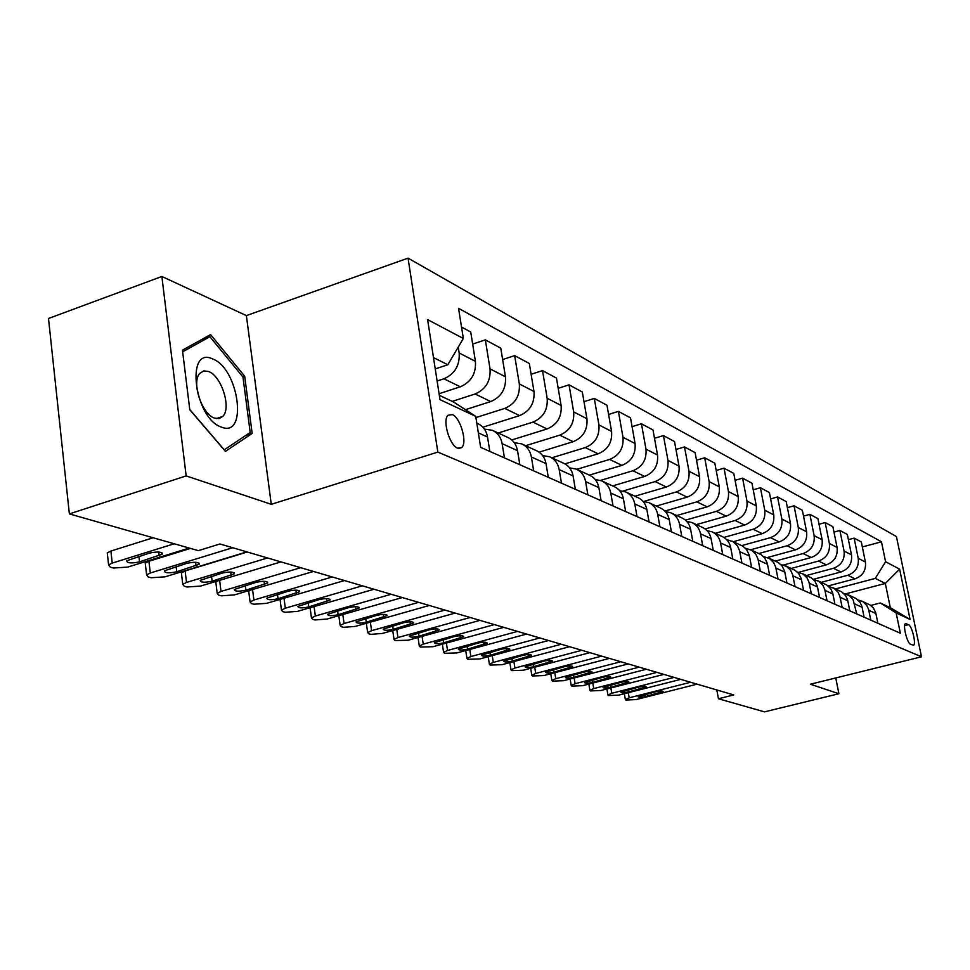 <?xml version="1.0" encoding="UTF-8"?>
<svg xmlns="http://www.w3.org/2000/svg" width="970" height="970" viewBox="0 0 970 970"><rect width="100%" height="100%" fill="white"/><g stroke="black" fill="none" stroke-linecap="round" stroke-linejoin="round"><path stroke-width="1.45" d="M457.597 448.152L461.72 447.558C467.613 442.744 460.483 417.658 452.359 414.602L447.995 415.257C442.223 420.277 449.559 445.436 457.597 448.152M161.869 276.474L186.167 475.906L271.273 504.315L246.38 315.602L161.869 276.474L48.5 318.487L69.367 513.906L198.353 550.645L219.947 543.976L733.769 694.932L718.43 698.752L764.493 711.859L838.892 693.732L835.764 677.957M246.38 315.602L408.055 258.141L896.425 536.568L921.5 656.787L437.834 452.105L408.055 258.141M908.502 624.668L905.556 623.589C902.464 624.256 907.035 643.219 910.539 644.238L913.437 645.256C916.504 644.613 912.006 625.808 908.502 624.668L904.622 625.662M885.586 561.727L899.614 569.147L910.078 619.442L896.159 612.943L880.299 602.976L890.314 607.693L885.319 583.443L875.267 578.411L885.586 561.727L881.463 541.793L458.543 308.314L463.345 338.494L447.825 364.756L433.493 357.591M439.325 395.311L453.657 402.053L475.724 416.348L480.647 447.364L900.354 633.228L896.159 612.943M475.724 416.348L440.004 399.652L427.6 319.603L463.345 338.494M186.167 475.906L69.367 513.906M271.273 504.315L437.834 452.105M921.5 656.787L810.386 684.214L838.892 693.732M716.818 689.949L718.43 698.752M845.828 593.798L885.319 583.443L899.614 569.147M880.299 602.976L870.745 605.45M835.485 588.911L875.267 578.411M828.125 585.941L855.043 578.811C862.803 575.901 866.259 570.312 865.41 562.03L861.311 541.963L854.121 538.107L848.41 539.659M821.25 582.327L847.78 575.271C855.601 572.336 859.08 566.698 858.232 558.332L854.121 538.107M813.272 579.345L840.954 571.961C848.835 568.99 852.339 563.291 851.49 554.864L847.356 534.47L839.911 530.469L833.982 532.093M806.494 575.513L833.436 568.299C841.366 565.292 844.918 559.544 844.058 551.045L839.911 530.469M798.722 572.288L826.355 564.855C834.358 561.824 837.934 556.016 837.074 547.456L832.903 526.698L825.179 522.539L819.032 524.249M791.205 568.444L818.559 561.06C826.622 557.992 830.223 552.136 829.362 543.479L825.179 522.539M783.505 565.001L811.223 557.483C819.347 554.391 822.972 548.474 822.123 539.756L817.916 518.635L809.889 514.33L803.512 516.113M775.345 561.109L803.124 553.555C811.32 550.414 814.982 544.449 814.121 535.634L809.889 514.33M767.512 557.495L795.509 549.844C803.766 546.68 807.464 540.654 806.603 531.766L802.36 510.281L794.03 505.806L787.385 507.674M758.879 553.506L787.094 545.758C795.424 542.545 799.159 536.458 798.298 527.498L794.03 505.806M750.756 549.747L779.189 541.903C787.579 538.665 791.338 532.518 790.477 523.473L786.197 501.587L777.552 496.943L770.641 498.907M741.771 545.601L770.459 537.659C778.91 534.373 782.717 528.165 781.856 519.035L777.552 496.943M733.332 541.696L762.226 533.658C770.762 530.335 774.593 524.067 773.733 514.852L769.404 492.566L760.419 487.728L753.217 489.801M723.875 537.416L753.144 529.232C761.753 525.873 765.621 519.544 764.76 510.232L760.419 487.728M715.217 533.318L744.596 525.073C753.266 521.678 757.17 515.276 756.309 505.891L751.944 483.181L742.583 478.149L735.09 480.32M705.117 528.941L735.139 520.478C743.893 517.034 747.834 510.572 746.973 501.078L742.583 478.149M696.375 524.612L726.239 516.149C735.054 512.657 739.031 506.134 738.17 496.555L733.769 473.408L724.02 468.17L716.199 470.462M685.463 520.162L716.381 511.348C725.281 507.819 729.307 501.223 728.446 491.547L724.02 468.17M676.745 515.531L707.106 506.837C716.078 503.272 720.14 496.591 719.279 486.831L714.841 463.236L704.681 457.767L696.509 460.192M664.85 511.057L696.848 501.842C705.893 498.228 709.991 491.487 709.131 481.617L704.681 457.767M656.278 506.073L687.172 497.137C696.302 493.475 700.437 486.661 699.576 476.694L695.102 452.626L684.505 446.928L675.957 449.486M643.837 501.417L676.454 491.923C685.669 488.213 689.852 481.314 688.991 471.25L684.505 446.928M634.926 496.203L666.354 487.013C675.654 483.254 679.873 476.282 679.012 466.109L674.514 441.556L663.444 435.603L654.507 438.307M622.934 491.062L655.174 481.569C664.559 477.761 668.815 470.705 667.966 460.423L663.444 435.603M612.628 485.909L644.626 476.44C654.083 472.572 658.387 465.442 657.539 455.063L653.004 429.989L641.425 423.769L632.064 426.642M600.551 480.392L632.925 470.753C642.479 466.825 646.832 459.622 645.984 449.122L641.425 423.769M589.323 475.13L621.891 465.382C631.531 461.405 635.92 454.118 635.071 443.508L630.512 417.9L618.411 411.389L608.59 414.433M576.786 469.334L609.657 459.428C619.393 455.403 623.831 448.019 622.995 437.288L618.411 411.389M564.892 463.878L598.102 453.814C607.923 449.716 612.409 442.259 611.573 431.407L606.977 405.242L594.295 398.428L583.988 401.677M551.809 457.791L585.298 447.582C595.204 443.423 599.751 435.87 598.914 424.896L594.295 398.428M539.065 452.166L573.185 441.689C583.188 437.47 587.771 429.831 586.947 418.737L582.315 391.989L569.026 384.847L558.199 388.303M525.631 445.691L559.751 435.154C569.851 430.874 574.495 423.126 573.67 411.898L569.026 384.847M511.76 439.956L547.044 428.97C557.241 424.63 561.933 416.785 561.109 405.448L556.465 378.094L542.509 370.588L531.111 374.274M498.18 433.008L532.942 422.108C543.249 417.694 547.989 409.752 547.165 398.27L542.509 370.588M482.866 427.212L519.593 415.609C529.996 411.147 534.785 403.096 533.985 391.48L529.317 363.495L514.646 355.614L502.63 359.555M475.918 417.573L504.776 408.406C515.276 403.859 520.126 395.699 519.326 383.938L514.646 355.614M465.43 409.679L490.735 401.568C501.344 396.96 506.255 388.703 505.455 376.809L500.775 348.157L485.339 339.864L472.657 344.083M452.226 401.386L475.13 393.978C485.849 389.285 490.82 380.919 490.032 368.867L485.339 339.864M439.083 393.711L460.35 386.787C471.178 382.022 476.197 373.535 475.421 361.349L470.729 332.007L461.526 327.06M437.118 381.016L443.908 378.797C454.845 373.935 459.938 365.338 459.162 352.983L458.24 347.127M435.239 368.915L447.825 364.756M877.911 623.298L875.704 612.652L873.291 607.863L869.993 604.953L861.772 601.06M881.463 541.793L862.33 546.959M870.793 620.145L868.587 609.415L866.683 605.304L862.827 601.642L857.916 599.884M864.112 617.187L861.894 606.359L859.978 602.224L856.098 598.526L847.61 594.513M856.74 613.925L853.079 599.593L849.429 595.592L843.609 593.313M849.817 610.845L847.574 599.836L845.634 595.628L841.693 591.87L832.915 587.723M842.166 607.462L839.911 596.356L837.971 592.1L833.994 588.317L828.768 586.486M834.976 604.286L832.709 593.07L830.756 588.79L826.755 584.971L817.674 580.678M827.046 600.769L824.767 589.457L822.79 585.128L818.765 581.285L813.357 579.417M819.577 597.459L817.298 586.05L814.751 580.921L811.26 577.805L801.838 573.355M811.332 593.81L809.041 582.291L807.04 577.89L802.954 573.973L797.364 572.07M803.584 590.378L801.269 578.75L798.686 573.537L795.145 570.36L785.397 565.752M795.012 586.583L792.696 574.846L790.671 570.36L786.524 566.383L780.729 564.443M786.949 583.006L784.621 571.16L782.002 565.849L778.413 562.624L768.288 557.847M778.037 579.066L775.697 567.098L773.636 562.539L769.44 558.49L763.438 556.513M769.646 575.343L767.294 563.267L764.639 557.859L760.989 554.585L750.489 549.626M760.359 571.233L757.994 559.047L755.921 554.391L751.653 550.269L745.433 548.256M751.617 567.365L749.252 555.058L746.56 549.541L742.85 546.207L731.95 541.054M741.953 563.085L739.564 550.645L737.467 545.904L733.126 541.709L726.663 539.659M732.835 559.047L730.677 547.541C729.561 542.327 726.724 538.665 722.165 536.531L712.611 532.118M722.759 554.585L720.589 542.945C719.461 537.683 716.6 533.985 712.016 531.839L707.106 530.699M713.253 550.366L711.071 538.629C709.943 533.306 707.069 529.571 702.438 527.413L692.447 522.794M702.729 545.71L700.534 533.839C699.406 528.468 696.496 524.697 691.84 522.515L686.687 521.351M692.798 541.308L690.604 529.317C689.464 523.897 686.542 520.09 681.837 517.895L671.385 513.057M681.801 536.446L679.594 524.321C678.454 518.841 675.508 514.985 670.767 512.778L665.359 511.59M671.422 531.851L669.203 519.605C668.063 514.064 665.093 510.171 660.315 507.94L649.366 502.884M659.927 526.758L657.696 514.379C656.544 508.765 653.562 504.849 648.736 502.593L643.049 501.393M649.063 521.945L646.832 509.432C645.68 503.769 642.661 499.805 637.799 497.537L626.329 492.239M637.023 516.61L634.792 503.963C633.628 498.24 630.585 494.227 625.686 491.935L619.709 490.723M625.65 511.578L623.407 498.786C622.243 493.002 619.187 488.953 614.24 486.649L602.188 481.084M613.04 505.988L610.785 493.051C609.609 487.195 606.529 483.108 601.533 480.78L595.24 479.556M601.109 500.714L598.854 487.631C597.678 481.714 594.574 477.579 589.542 475.227L576.883 469.383M587.881 494.845L585.613 481.617C584.425 475.627 581.297 471.444 576.216 469.08L569.572 467.843M575.355 489.304L573.088 475.918C571.9 469.868 568.747 465.649 563.618 463.248L550.317 457.1M561.46 483.145L559.181 469.601C557.98 463.478 554.804 459.198 549.638 456.785L542.606 455.56M548.292 477.313L546.013 463.611C544.813 457.416 541.612 453.111 536.398 450.674L522.381 444.187M533.682 470.838L531.39 456.967C530.19 450.698 526.952 446.333 521.69 443.872L514.245 442.659M519.823 464.715L517.531 450.674C516.331 444.333 513.082 439.919 507.771 437.434L492.99 430.607M504.436 457.888L502.133 443.678C500.932 437.252 497.646 432.79 492.287 430.28L484.394 429.092M489.838 451.426L487.534 437.046C486.322 430.534 483.024 426.024 477.616 423.502L476.803 423.126M890.314 607.693L910.078 619.442M189.793 409.74L225.416 451.365L252.164 433.445L244.683 376.227L210.575 334.601L182.445 350.158L189.793 409.74M242.827 376.869L244.683 376.227M245.483 435.651L252.164 433.445M697.103 684.165L635.98 699.588L625.929 700.037L625.347 699.503L629.178 697.806L690.64 682.262M645.547 696.545C641.158 697.466 638.684 697.551 638.139 696.763L655.732 691.731C660.121 690.798 662.595 690.725 663.14 691.501L645.547 696.545L645.171 694.399M680.77 679.364L618.812 695.102L608.529 695.551L607.923 694.993L611.767 693.271L674.077 677.399M628.475 691.998C623.977 692.956 621.455 693.016 620.897 692.204L638.709 687.075C643.207 686.117 645.729 686.045 646.287 686.857L628.475 691.998L628.099 689.779M663.868 674.393L601.036 690.47L590.536 690.919L589.893 690.325L593.749 688.579L656.945 672.355M610.809 687.293C606.201 688.276 603.631 688.336 603.073 687.475L621.091 682.249C625.698 681.267 628.281 681.207 628.839 682.055L610.809 687.293L610.421 684.99M646.36 669.251L582.643 685.681L571.888 686.117L571.221 685.475L575.101 683.717L639.181 667.142M592.524 682.431C587.796 683.426 585.165 683.486 584.595 682.589L602.843 677.254C607.572 676.248 610.215 676.199 610.773 677.084L592.524 682.431L592.124 680.019M628.208 663.916L563.582 680.71L552.573 681.134L551.869 680.467L555.761 678.673L620.764 661.734M573.573 677.387C568.723 678.418 566.019 678.454 565.462 677.509L583.94 672.077C588.778 671.046 591.482 670.997 592.052 671.943L573.573 677.387L573.161 674.877M212.709 358.973C185.234 345.49 194.206 418.446 221.354 427.067C248.211 438.416 239.056 368.564 212.709 358.973M208.623 371.51L203.724 370.904L199.796 373.365C191.223 382.132 201.796 414.251 214.503 418.094L219.062 418.591L222.773 416.433C231.636 408.091 221.524 375.948 208.623 371.51M182.651 351.819L209.884 336.723L242.961 377.039L250.199 432.499L224.24 449.825L189.768 409.534M201.19 339.791L209.884 336.723M609.39 658.387L543.818 675.569L532.554 675.981L531.803 675.253L535.707 673.447L601.667 656.12M553.931 672.161C548.947 673.216 546.183 673.241 545.625 672.246L564.334 666.705C569.305 665.65 572.07 665.614 572.639 666.608L553.931 672.161L553.494 669.543M589.857 652.652L523.327 670.221L511.784 670.634L510.996 669.858L514.912 668.027L581.842 650.3M533.536 666.729C528.432 667.821 525.595 667.833 525.037 666.79L543.976 661.128C549.081 660.049 551.918 660.024 552.488 661.067L533.536 666.729L533.1 664.013M569.572 646.699L502.048 664.68L490.214 665.08L489.389 664.244L493.306 662.401L561.242 644.25M512.378 661.103C507.128 662.219 504.218 662.219 503.66 661.116L522.842 655.344C528.092 654.229 531.002 654.216 531.572 655.32L512.378 661.103L511.93 658.266M548.499 640.503L479.944 658.921L467.819 659.309L466.934 658.412L470.862 656.544L539.829 637.957M490.396 655.247C484.988 656.399 482.005 656.387 481.447 655.223L500.884 649.33C506.291 648.178 509.274 648.19 509.832 649.342L490.396 655.247L489.935 652.289M526.564 634.065L456.967 652.931L444.527 653.307L443.593 652.349L447.522 650.47L517.556 631.409M467.54 649.16C461.975 650.349 458.907 650.324 458.361 649.1L478.04 643.074C483.606 641.897 486.673 641.91 487.231 643.134L467.54 649.16L467.067 646.068M503.745 627.36L433.069 646.699L420.289 647.063L419.307 646.032L423.235 644.141L494.348 624.595M443.763 642.831C438.016 644.056 434.875 644.007 434.33 642.71L454.275 636.575C460.01 635.35 463.151 635.386 463.696 636.684L443.763 642.831L443.266 639.594M479.968 620.363L408.188 640.212L395.057 640.564L394.026 639.46L397.942 637.545L470.171 617.49M418.991 636.247C413.062 637.496 409.837 637.435 409.304 636.065L429.504 629.785C435.421 628.536 438.658 628.584 439.192 629.966L418.991 636.247L418.494 632.84M455.172 613.088L382.265 633.459L370.904 634.344L368.758 633.786L367.666 632.598L371.583 630.67L444.963 610.082M393.177 629.372C387.054 630.67 383.744 630.585 383.223 629.13L403.69 622.716C409.801 621.418 413.123 621.503 413.644 622.958L393.177 629.372L392.668 625.808M367.666 632.598L366.32 623.273M429.31 605.486L355.214 626.414L343.562 627.299L341.319 626.717L340.167 625.432L344.071 623.504L418.64 602.346M366.26 622.206C359.931 623.54 356.511 623.443 356.014 621.891L376.748 615.344C383.077 613.998 386.484 614.107 386.994 615.647L366.26 622.206L365.726 618.46M402.283 597.544L326.987 619.054L315.02 619.951L312.679 619.345L311.455 617.951L315.347 616.023L391.128 594.27M338.154 614.725C331.594 616.108 328.078 615.974 327.605 614.325L348.606 607.644C355.153 606.25 358.67 606.383 359.155 608.032L338.154 614.725L337.608 610.797M310.17 608.384L309.903 607.778M374.02 589.251L297.499 611.367L285.204 612.264L282.755 611.633L281.458 610.118L285.325 608.19L362.356 585.819M308.775 606.905C301.985 608.336 298.36 608.166 297.911 606.42L319.178 599.581C325.981 598.15 329.606 598.308 330.067 600.066L308.775 606.905L308.217 602.77M280.185 600.43L281.458 610.118M344.447 580.557L266.653 603.328L254.007 604.225L251.448 603.57L250.078 601.933L253.91 600.006L332.237 576.968M278.05 598.732C270.994 600.2 267.259 600.006 266.835 598.138L288.393 591.154C295.45 589.675 299.184 589.869 299.609 591.736L278.05 598.732L277.481 594.367M248.817 592.112L249.144 590.524M313.468 571.451L234.352 594.913L221.354 595.81L218.674 595.131L217.207 593.349L221.014 591.433L300.651 567.692M245.871 590.16C238.535 591.688 234.679 591.457 234.303 589.469L256.141 582.327C263.476 580.787 267.332 581.018 267.72 583.006L245.871 590.16L245.289 585.553M215.983 583.394L215.825 582.145L217.583 580.957M280.973 561.909L200.511 586.086L187.113 586.995L184.3 586.268L182.76 584.34L186.507 582.437L267.514 557.956M247.289 552.015L185.124 570.966L186.507 582.437M212.139 581.188C204.512 582.764 200.523 582.497 200.196 580.363L222.312 573.064C229.938 571.475 233.928 571.742 234.267 573.876L212.139 581.188L211.545 576.313M181.548 574.252L181.39 572.882L185.124 570.966M246.841 551.881L164.997 576.835L151.187 577.744L148.24 576.98L146.603 574.87L150.289 573.003L232.703 547.723M190.472 548.402L148.931 561.254L150.289 573.003M176.746 571.766C168.78 573.403 164.67 573.076 164.391 570.809L186.786 563.34C194.752 561.691 198.862 562.006 199.141 564.285L176.746 571.766L176.128 566.601M145.427 564.673L145.245 563.146L148.931 561.254M189.259 548.05L127.688 567.111L113.454 568.02L110.35 567.22L108.604 564.916L112.229 563.085L174.224 543.77M153.151 537.768L110.895 551.045L112.229 563.085M139.547 561.86C131.229 563.558 126.973 563.182 126.767 560.745L149.441 553.106C157.758 551.409 162.014 551.772 162.233 554.209L139.547 561.86L138.916 556.38M107.464 554.597L107.27 552.9L110.895 551.045M847.78 575.271L855.043 578.811M833.436 568.299L840.954 571.961M818.559 561.06L826.355 564.855M803.124 553.555L811.223 557.483M787.094 545.758L795.509 549.844M770.459 537.659L779.189 541.903M753.144 529.232L762.226 533.658M735.139 520.478L744.596 525.073M716.381 511.348L726.239 516.149M696.848 501.842L707.106 506.837M676.454 491.923L687.172 497.137M655.174 481.569L666.354 487.013M632.925 470.753L644.626 476.44M609.657 459.428L621.891 465.382M585.298 447.582L598.102 453.814M559.751 435.154L573.185 441.689M532.942 422.108L547.044 428.97M504.776 408.406L519.593 415.609M475.13 393.978L490.735 401.568M443.908 378.797L460.35 386.787M858.232 558.332L865.41 562.03M868.793 610.3L875.91 613.537M854.728 603.91L862.1 607.268M844.058 551.045L851.49 554.864M840.129 597.278L847.78 600.757M829.362 543.479L837.074 547.456M824.985 590.39L832.927 594.004M814.121 535.634L822.123 539.756M809.259 583.249L817.516 586.995M798.298 527.498L806.603 531.766M792.914 575.816L801.499 579.721M781.856 519.035L790.477 523.473M775.915 568.093L784.839 572.154M764.76 510.232L773.733 514.852M758.225 560.054L767.512 564.273M746.973 501.078L756.309 505.891M739.795 551.688L749.47 556.077M728.446 491.547L738.17 496.555M720.589 542.945L730.677 547.541M709.131 481.617L719.279 486.831M700.534 533.839L711.071 538.629M688.991 471.25L699.576 476.694M679.594 524.321L690.604 529.317M667.966 460.423L679.012 466.109M657.696 514.379L669.203 519.605M645.984 449.122L657.539 455.063M634.792 503.963L646.832 509.432M622.995 437.288L635.071 443.508M610.785 493.051L623.407 498.786M598.914 424.896L611.573 431.407M585.613 481.617L598.854 487.631M573.67 411.898L586.947 418.737M559.181 469.601L573.088 475.918M547.165 398.27L561.109 405.448M531.39 456.967L546.013 463.611M519.326 383.938L533.985 391.48M502.133 443.678L517.531 450.674M490.032 368.867L505.455 376.809M478.343 432.862L487.534 437.046M459.162 352.983L475.421 361.349M905.155 623.916L906.259 623.637M628.305 692.689L629.178 697.806M659.988 692.895L659.673 691.04M610.87 687.96L611.767 693.271M643.122 688.276L642.795 686.372M592.828 683.05L593.749 688.579M625.662 683.498L625.323 681.522M574.143 677.969L575.101 683.717M607.584 678.551L607.232 676.502M554.779 672.695L555.761 678.673M588.851 673.422L588.487 671.313M534.7 667.214L535.707 673.447M569.414 668.1L569.063 665.917M513.87 661.528L514.912 668.027M549.262 662.583L548.899 660.327M492.251 655.611L493.306 662.401M528.335 656.848L527.959 654.52M469.771 649.463L470.862 656.544M506.582 650.894L506.207 648.481M446.406 643.049L447.522 650.47M483.981 644.698L483.593 642.213M422.083 636.369L423.235 644.141M460.447 638.26L460.047 635.677M396.766 629.409L397.942 637.545M435.942 631.555L435.542 628.875M370.37 622.134L371.583 630.67M410.395 624.559L409.995 621.782M342.822 614.531L344.071 623.504M383.756 617.259L383.332 614.386M314.074 606.577L315.347 616.023M355.929 609.645L355.505 606.662M284.016 598.247L285.325 608.19M326.841 601.679L326.417 598.587M252.564 589.517L253.91 600.006M296.408 593.349L295.983 590.136M219.632 580.339L221.014 591.433M264.543 584.619L264.107 581.297M231.127 575.477L230.69 572.021M196.049 565.874L195.613 562.285M159.177 555.774L158.74 552.051M458.713 448.504L461.72 447.558M624.353 693.695L625.347 699.503M606.905 688.979L607.923 694.993M588.851 684.08L589.893 690.325M570.142 679.012L571.221 685.475M550.766 673.738L551.869 680.467M216.31 418.603L222.773 416.433M530.687 668.281L531.803 675.253M509.844 662.595L510.996 669.858M488.213 656.702L489.389 664.244M465.733 650.555L466.934 658.412M442.368 644.153L443.593 652.349M418.046 637.484L419.307 646.032M392.729 630.536L394.026 639.46M338.821 615.671L340.167 625.432M386.994 615.647L386.897 615.004M310.085 607.729L311.455 617.951M359.155 608.032L359.058 607.317M330.067 600.066L329.958 599.278M248.672 590.985L250.078 601.933M299.609 591.736L299.5 590.863M215.825 582.145L217.207 593.349M267.72 583.006L267.587 582.048M181.39 572.882L182.76 584.34M234.267 573.876L234.134 572.797M145.245 563.146L146.603 574.87M199.141 564.285L199.008 563.097M107.27 552.9L108.604 564.916M162.233 554.209L162.075 552.9"/></g></svg>
